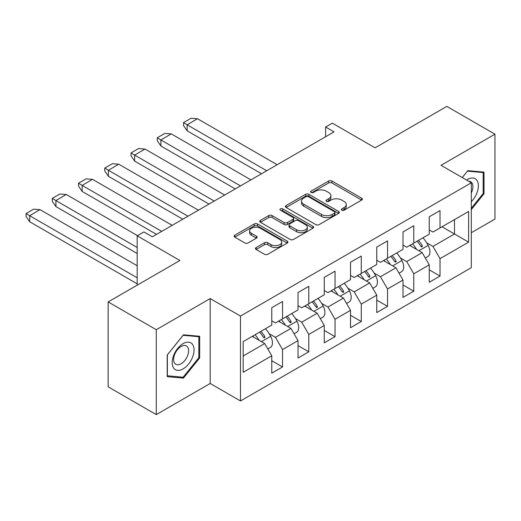 <?xml version="1.0" encoding="UTF-8"?>
<svg xmlns="http://www.w3.org/2000/svg" width="521" height="521" viewBox="0 0 521 521"><rect width="100%" height="100%" fill="white"/><g stroke="black" fill="none" stroke-linecap="round" stroke-linejoin="round"><path stroke-width="0.78" d="M341.809 210.21A1.635 0.944 0 0 0 344.12 210.21L361.665 200.084A2.338 1.348 0 0 0 362.356 199.126A2.338 1.348 0 0 0 361.665 198.175L331.942 181.015A2.338 1.348 0 0 0 328.64 181.015L311.096 191.142A1.635 0.944 0 0 0 310.614 191.813A1.635 0.944 0 0 0 311.096 192.477A1.635 0.944 0 0 0 313.408 192.477L315.674 191.168A7.476 4.318 0 0 1 326.244 191.168L328.725 192.594A7.476 4.318 0 0 1 330.913 195.649A7.476 4.318 0 0 1 328.725 198.696L326.452 200.012A1.635 0.944 0 0 0 325.97 200.676A1.635 0.944 0 0 0 326.452 201.347A1.635 0.944 0 0 0 328.764 201.347L331.037 200.031A7.476 4.318 0 0 1 341.6 200.031L344.081 201.464A7.476 4.318 0 0 1 346.27 204.512A7.476 4.318 0 0 1 344.081 207.566L341.809 208.875A1.635 0.944 0 0 0 341.333 209.546A1.635 0.944 0 0 0 341.809 210.21L341.809 208.875M471.31 232.718L494.95 219.074L494.95 134.177L446.829 106.395L375.074 147.821L332.339 123.151L325.612 127.033L325.612 136.749M156.274 414.605L210.197 383.476L210.197 298.579L156.274 329.708L156.274 414.605L108.153 386.823L108.153 301.926L179.908 260.5L137.179 235.824L137.179 285.169M156.274 329.708L108.153 301.926M256.143 247.56A2.338 1.348 0 0 0 255.459 248.517A2.338 1.348 0 0 0 256.143 249.468L264.479 254.287A2.338 1.348 0 0 0 267.781 254.287L287.273 243.033A2.338 1.348 0 0 0 287.957 242.083A2.338 1.348 0 0 0 287.273 241.125L257.543 223.965A2.338 1.348 0 0 0 254.241 223.965L234.756 235.218A2.338 1.348 0 0 0 234.072 236.169A2.338 1.348 0 0 0 234.756 237.12L244.831 242.936A2.338 1.348 0 0 0 248.133 242.936L256.469 238.123A2.338 1.348 0 0 0 257.153 237.172A2.338 1.348 0 0 0 256.469 236.215L251.474 233.33A6.245 3.608 0 0 1 249.644 230.783A6.245 3.608 0 0 1 253.506 227.449A6.245 3.608 0 0 1 260.311 228.231L279.881 239.53A6.245 3.608 0 0 1 281.711 242.083A6.245 3.608 0 0 1 277.856 245.411A6.245 3.608 0 0 1 271.044 244.629L267.781 242.747A2.338 1.348 0 0 0 264.479 242.747L256.143 247.56L256.143 249.468M137.179 235.824L143.907 231.943L152.321 236.801L334.026 131.891L325.612 127.033M210.197 298.579L240.481 316.058L471.31 182.793L471.31 267.69L240.481 400.962L240.481 316.058M494.95 134.177L441.026 165.307L471.31 182.793M315.843 224.629A2.338 1.348 0 0 0 319.145 224.629L338.63 213.382A2.338 1.348 0 0 0 339.314 212.431A2.338 1.348 0 0 0 338.63 211.474L308.907 194.313A2.338 1.348 0 0 0 305.599 194.313L286.114 205.561A2.338 1.348 0 0 0 285.43 206.518A2.338 1.348 0 0 0 286.114 207.469L315.843 224.629M281.073 210.562A1.635 0.944 0 0 1 282.727 210.797L282.727 208.856L312.952 226.303A2.338 1.348 0 0 1 313.635 227.254A2.338 1.348 0 0 1 312.952 228.205L293.466 239.458A2.338 1.348 0 0 1 290.158 239.458L260.435 222.298L260.435 220.39A2.338 1.348 0 0 0 259.751 221.34A2.338 1.348 0 0 0 260.435 222.298M260.435 220.39L268.777 215.577A2.338 1.348 0 0 1 272.079 215.577L284.134 222.532A2.338 1.348 0 0 0 287.436 222.532L292.971 219.341A2.338 1.348 0 0 0 293.655 218.39A2.338 1.348 0 0 0 292.971 217.433L280.415 210.184A1.635 0.944 0 0 1 279.94 209.52A1.635 0.944 0 0 1 280.949 208.647A1.635 0.944 0 0 1 282.727 208.856M243.17 341.607L271.773 325.097L271.773 307.709L282.538 301.49L282.538 318.878L298.019 309.943L298.019 292.555L308.784 286.335L308.784 303.723L324.264 294.788L324.264 277.4L335.036 271.187L335.036 288.569L350.509 279.634L350.509 262.245L361.281 256.032L361.281 273.421L376.755 264.479L376.755 247.097L387.526 240.878L387.526 258.266L403.007 249.331L403.007 231.943L413.772 225.723L413.772 243.112L429.252 234.176L429.252 216.788L440.017 210.569L440.017 227.957L468.62 211.448L468.62 242.141L440.017 258.657L440.017 276.045L429.252 282.258L429.252 264.87L413.772 273.805L413.772 291.193L403.007 297.413L403.007 280.024L387.526 288.96L387.526 306.348L376.755 312.567L376.755 295.179L361.281 304.114L361.281 321.503L350.509 327.716L350.509 310.334L335.036 319.269L335.036 336.657L324.264 342.87L324.264 325.482L308.784 334.423L308.784 351.805L298.019 358.025L298.019 340.636L282.538 349.571L282.538 366.96L271.773 373.179L271.773 355.791L243.17 372.3L243.17 341.607M278.501 321.21L290.952 328.399L275.472 337.334L269.188 333.7M275.472 337.334L282.538 349.571M290.952 328.399L298.019 340.636M271.773 320.819L275.472 322.955L282.538 318.878M304.746 306.055L317.198 313.245L301.718 322.18L295.433 318.552M301.718 322.18L308.784 334.423M317.198 313.245L324.264 325.482M298.019 305.671L301.718 307.807L308.784 303.723M330.998 290.9L343.443 298.09L327.97 307.025L321.678 303.398M327.97 307.025L335.036 319.269M343.443 298.09L350.509 310.334M324.264 290.516L327.97 292.652L335.036 288.569M357.243 275.752L369.689 282.936L354.215 291.877L347.924 288.243M354.215 291.877L361.281 304.114M369.689 282.936L376.755 295.179M350.509 275.362L354.215 277.498L361.281 273.421M383.489 260.598L395.94 267.787L380.46 276.723L374.169 273.089M380.46 276.723L387.526 288.96M395.94 267.787L403.007 280.024M376.755 260.207L380.46 262.343L387.526 258.266M409.734 245.443L422.186 252.633L406.706 261.568L400.415 257.941M406.706 261.568L413.772 273.805M422.186 252.633L429.252 264.87M403.007 245.052L406.706 247.195L413.772 243.112M442.036 226.791L454.488 233.981L432.951 246.413L426.66 242.786M432.951 246.413L440.017 258.657M468.62 242.141L454.488 233.981L454.488 219.608L468.62 211.448M210.197 383.476L240.481 400.962M429.252 229.904L432.951 232.04L440.017 227.957M243.17 355.986L264.707 343.554L252.255 336.364M264.707 343.554L271.773 355.791M429.252 269.826L440.017 276.045M403.007 284.98L413.772 291.193M376.755 300.129L387.526 306.348M350.509 315.283L361.281 321.503M324.264 330.438L335.036 336.657M298.019 345.592L308.784 351.805M271.773 360.747L282.538 366.96M471.31 209.566L484.016 193.76L484.016 172.112L467.78 170.66L462.238 177.55M199.68 357.92L199.68 336.273L183.444 334.821L167.208 355.022L167.208 376.67L183.444 378.116L199.68 357.92L198.84 357.432M342.466 210.445L344.081 209.507A7.476 4.318 0 0 0 346.27 206.459L346.27 204.512M330.913 195.649L330.913 197.589A7.476 4.318 0 0 1 328.725 200.644L327.103 201.575M361.639 200.097L331.942 182.956A2.338 1.348 0 0 0 328.64 182.956L311.747 192.705M338.598 213.402L308.907 196.254A2.338 1.348 0 0 0 305.599 196.254L286.146 207.488M334.502 213.096A1.635 0.944 0 0 0 334.983 212.431A1.635 0.944 0 0 0 334.502 211.76L308.412 196.697A1.635 0.944 0 0 0 306.101 196.697L303.704 198.078A7.476 4.318 0 0 0 301.516 201.132A7.476 4.318 0 0 0 303.704 204.18L321.535 214.476A7.476 4.318 0 0 0 332.105 214.476L334.502 213.096L334.502 215.036A1.635 0.944 0 0 0 334.983 214.372L334.983 212.431M301.516 201.132L301.516 203.073A7.476 4.318 0 0 0 303.704 206.121L303.704 204.18M334.502 215.036L332.105 216.423A7.476 4.318 0 0 1 321.535 216.423L303.704 206.121M260.467 222.317L268.777 217.518L268.777 215.577M293.655 218.39L293.655 220.331A2.338 1.348 0 0 1 292.971 221.282L287.436 224.479A2.338 1.348 0 0 1 284.134 224.479L272.079 217.518A2.338 1.348 0 0 0 268.777 217.518M282.727 210.797L312.919 228.224M296.644 229.754A6.245 3.608 0 0 0 303.45 230.536A6.245 3.608 0 0 0 307.305 227.208A6.245 3.608 0 0 0 305.475 224.655L298.585 220.676A2.338 1.348 0 0 0 295.283 220.676L289.748 223.867A2.338 1.348 0 0 0 289.064 224.825A2.338 1.348 0 0 0 289.748 225.775L296.644 229.754L296.644 231.702A6.245 3.608 0 0 0 303.45 232.483A6.245 3.608 0 0 0 307.305 229.149L307.305 227.208M289.064 224.825L289.064 226.765A2.338 1.348 0 0 0 289.748 227.716L289.748 225.775M296.644 231.702L289.748 227.716M281.711 242.083L281.711 244.023A6.245 3.608 0 0 1 277.856 247.358A6.245 3.608 0 0 1 271.044 246.576L267.781 244.688A2.338 1.348 0 0 0 264.479 244.688L256.169 249.487M249.644 230.783L249.644 232.724A6.245 3.608 0 0 0 251.474 235.277L251.474 233.33M256.443 238.143L251.474 235.277M287.24 243.053L257.543 225.906A2.338 1.348 0 0 0 254.241 225.906L234.789 237.14M483.175 193.278L484.016 193.76M181.731 377.126L183.444 378.116M266.726 170.745L187.143 124.799L197.466 118.716L277.152 164.727M197.466 118.749L191.096 118.247L183.529 122.617L187.143 124.799L187.143 130.823L261.509 173.76M417.087 241.197A23.08 13.325 60 0 1 420.988 246.531L422.147 246.961L422.329 245.749A23.08 13.325 60 0 0 418.428 240.422M412.541 243.821A23.08 13.325 60 0 1 416.598 249.409M422.974 237.797A23.08 13.325 60 0 1 428.158 245.398A10.231 5.907 60 0 1 427.806 256.566L425.292 258.019M411.388 246.4A18.795 10.85 -120 0 0 410.242 245.15M183.529 122.617L183.529 125.528L187.143 130.823M240.481 185.899L160.898 139.954L171.214 133.864L250.907 179.875M171.214 133.904L164.851 133.396L157.283 137.772L160.898 139.954L160.898 145.978L235.264 188.908M390.835 256.352A23.08 13.325 60 0 1 394.742 261.679L395.901 262.109L396.084 260.904A23.08 13.325 60 0 0 392.183 255.577M386.295 258.976A23.08 13.325 60 0 1 390.353 264.557M396.728 252.952A23.08 13.325 60 0 1 401.912 260.552A10.231 5.907 60 0 1 401.561 271.721L399.047 273.173M385.143 261.549A18.795 10.85 -120 0 0 383.997 260.305M157.283 137.772L157.283 140.683L160.898 145.978M214.229 201.054L134.652 155.108L144.968 149.019L224.662 195.03M144.968 149.058L138.606 148.55L131.038 152.92L134.652 155.108L134.652 161.132L209.019 204.063M364.589 271.506A23.08 13.325 60 0 1 368.49 276.833L369.649 277.263L369.838 276.058A23.08 13.325 60 0 0 365.937 270.731M360.05 274.131A23.08 13.325 60 0 1 364.107 279.712M370.483 268.107A23.08 13.325 60 0 1 375.667 275.707A10.231 5.907 60 0 1 375.309 286.876L372.802 288.321M358.891 276.703A18.795 10.85 -120 0 0 357.751 275.453M131.038 152.92L131.038 155.838L134.652 161.132M471.31 201.692A15.467 8.929 120 0 0 476.91 192.965A15.467 8.929 120 0 0 476.682 180.025A15.467 8.929 120 0 0 466.555 180.045M471.31 192.965A10.589 6.115 120 0 0 471.935 191.546A10.589 6.115 120 0 0 470.743 181.796A10.589 6.115 120 0 0 468.731 181.301M462.27 177.57L467.441 171.142L483.175 172.549L483.175 193.519L471.31 208.276M482.133 171.943L483.175 172.549M192.581 357.119A15.467 8.929 120 0 0 188.576 342.18A15.467 8.929 120 0 0 173.636 355.433A15.467 8.929 120 0 0 177.641 370.366A15.467 8.929 120 0 0 192.581 357.119M187.599 355.706A10.589 6.115 120 0 0 186.407 345.957A10.589 6.115 120 0 0 174.633 354.547A10.589 6.115 120 0 0 175.824 364.296A10.589 6.115 120 0 0 187.599 355.706M167.378 375.843L167.378 354.873L183.105 335.303L198.84 336.709L198.84 357.68L183.105 377.25L167.208 375.745M197.798 336.104L198.84 336.709M187.983 216.208L108.407 170.263L118.723 164.174L198.416 210.184M118.723 164.206L112.36 163.705L104.786 168.075L108.407 170.263L108.407 176.287L182.767 219.217M338.344 286.661A23.08 13.325 60 0 1 342.245 291.988L343.404 292.418L343.593 291.213A23.08 13.325 60 0 0 339.692 285.886M333.805 289.285A23.08 13.325 60 0 1 337.862 294.866M344.231 283.261A23.08 13.325 60 0 1 349.422 290.855A10.231 5.907 60 0 1 349.063 302.03L346.556 303.476M332.645 291.858A18.795 10.85 -120 0 0 331.506 290.607M104.786 168.075L104.786 170.992L108.407 176.287M161.738 231.357L82.162 185.417L92.478 179.328L172.171 225.339M92.478 179.361L86.115 178.859L78.541 183.229L82.162 185.417L82.162 191.435L156.521 234.372M312.099 301.815A23.08 13.325 60 0 1 316 307.143L317.159 307.572L317.348 306.361A23.08 13.325 60 0 0 313.447 301.034M307.559 304.433A23.08 13.325 60 0 1 311.61 310.021M317.986 298.416A23.08 13.325 60 0 1 323.17 306.009A10.231 5.907 60 0 1 322.818 317.178L320.311 318.631M306.4 307.012A18.795 10.85 -120 0 0 305.26 305.762M78.541 183.229L78.541 186.14L82.162 191.435M137.179 247.482L55.916 200.565L66.232 194.476L137.511 235.635M66.232 194.515L59.869 194.014L52.295 198.384L55.916 200.565L55.916 206.59L137.179 253.506M285.853 316.963A23.08 13.325 60 0 1 289.754 322.297L290.913 322.727L291.102 321.516A23.08 13.325 60 0 0 287.201 316.188M281.307 319.588A23.08 13.325 60 0 1 285.365 325.176M291.74 313.564A23.08 13.325 60 0 1 296.924 321.164A10.231 5.907 60 0 1 296.573 332.333L294.059 333.785M280.155 322.167A18.795 10.85 -120 0 0 279.015 320.916M52.295 198.384L52.295 201.295L55.916 206.59M137.179 277.791L29.664 215.72L39.987 209.631L137.179 265.743M39.987 209.67L33.624 209.162L26.05 213.538L29.664 215.72L29.664 221.744L137.179 283.815M259.608 332.118A23.08 13.325 60 0 1 263.509 337.445L264.668 337.875L264.857 336.67A23.08 13.325 60 0 0 260.949 331.343M255.062 334.743A23.08 13.325 60 0 1 259.119 340.324M265.495 328.718A23.08 13.325 60 0 1 270.679 336.319A10.231 5.907 60 0 1 270.327 347.487L267.814 348.94M253.909 337.315A18.795 10.85 -120 0 0 252.77 336.065M26.05 213.538L26.05 216.449L29.664 221.744M344.081 209.507L344.081 207.566M326.452 201.347L326.452 200.012M328.725 200.644L328.725 198.696M311.096 192.477L311.096 191.142M328.64 182.956L328.64 181.015M331.942 182.956L331.942 181.015M361.665 200.084L361.665 198.175M286.114 207.469L286.114 205.561M305.599 196.254L305.599 194.313M308.907 196.254L308.907 194.313M338.63 213.382L338.63 211.474M321.535 216.423L321.535 214.476M332.105 216.423L332.105 214.476M272.079 217.518L272.079 215.577M284.134 224.479L284.134 222.532M287.436 224.479L287.436 222.532M292.971 221.282L292.971 219.341M312.952 228.205L312.952 226.303M264.479 244.688L264.479 242.747M267.781 244.688L267.781 242.747M271.044 246.576L271.044 244.629M256.469 238.123L256.469 236.215M234.756 237.12L234.756 235.218M254.241 225.906L254.241 223.965M257.543 225.906L257.543 223.965M287.273 243.033L287.273 241.125M420.988 246.531L422.329 245.749M428.158 245.398L418.904 250.738M394.742 261.679L396.084 260.904M401.912 260.552L392.658 265.892M368.49 276.833L369.838 276.058M375.667 275.707L366.413 281.047M342.245 291.988L343.593 291.213M349.422 290.855L340.167 296.202M316 307.143L317.348 306.361M323.17 306.009L313.922 311.35M289.754 322.297L291.102 321.516M296.924 321.164L287.677 326.504M263.509 337.445L264.857 336.67M270.679 336.319L261.425 341.659"/></g></svg>
